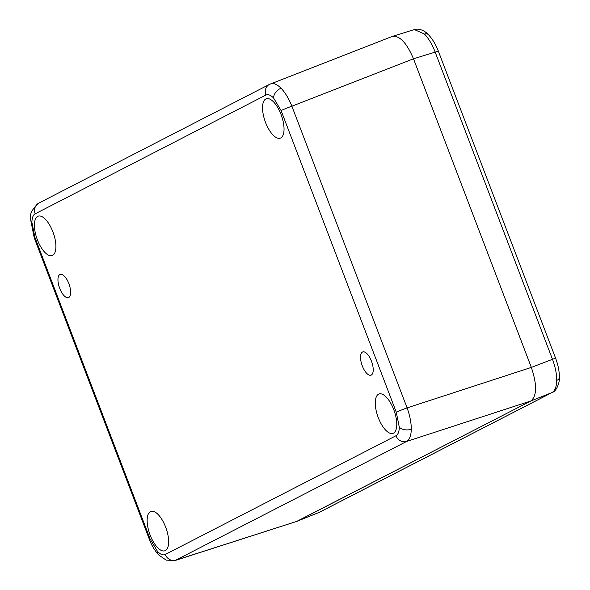 <?xml version="1.0" encoding="UTF-8"?>
<svg xmlns="http://www.w3.org/2000/svg" width="590" height="590" viewBox="0 0 590 590"><rect width="100%" height="100%" fill="white"/><g stroke="black" fill="none" stroke-linecap="round" stroke-linejoin="round"><path stroke-width="0.89" d="M68.698 297.515A12.338 5.111 70.4 0 1 68.381 297.648A12.338 5.111 70.4 0 1 59.575 287.972A12.338 5.111 70.4 0 1 59.907 274.49A12.338 5.111 70.4 0 1 60.106 274.402A12.338 5.111 70.4 0 1 68.971 283.901A12.338 5.111 70.4 0 1 68.698 297.515M371.28 375.056A12.338 5.111 70.4 0 1 370.963 375.188A12.338 5.111 70.4 0 1 362.157 365.512A12.338 5.111 70.4 0 1 362.489 352.031A12.338 5.111 70.4 0 1 362.688 351.942A12.338 5.111 70.4 0 1 371.553 361.441A12.338 5.111 70.4 0 1 371.28 375.056M37.716 216.375A20.893 8.651 -109.6 0 0 37.259 239.474A20.893 8.651 -109.6 0 0 52.289 255.507A20.893 8.651 -109.6 0 0 52.599 255.367A20.893 8.651 -109.6 0 0 53.174 232.578A20.893 8.651 -109.6 0 0 38.284 216.139A20.893 8.651 -109.6 0 0 37.716 216.375M150.45 511.604A20.893 8.651 -109.6 0 0 149.993 534.702A20.893 8.651 -109.6 0 0 165.023 550.736A20.893 8.651 -109.6 0 0 165.34 550.595A20.893 8.651 -109.6 0 0 165.908 527.807A20.893 8.651 -109.6 0 0 151.018 511.368A20.893 8.651 -109.6 0 0 150.45 511.604M265.847 98.95A20.893 8.651 -109.6 0 0 265.389 122.049A20.893 8.651 -109.6 0 0 280.42 138.09A20.893 8.651 -109.6 0 0 280.737 137.949A20.893 8.651 -109.6 0 0 281.305 115.161A20.893 8.651 -109.6 0 0 266.415 98.722A20.893 8.651 -109.6 0 0 265.847 98.95M378.581 394.179A20.893 8.651 -109.6 0 0 378.131 417.277A20.893 8.651 -109.6 0 0 393.154 433.318A20.893 8.651 -109.6 0 0 393.471 433.171A20.893 8.651 -109.6 0 0 394.039 410.389A20.893 8.651 -109.6 0 0 379.156 393.943A20.893 8.651 -109.6 0 0 378.581 394.179M396.296 412.255L281.091 110.566L273.561 97.955C270.611 95.012 268.059 94.053 265.898 95.071L35.194 213.809C33.099 214.989 32 217.828 31.897 222.342L34.891 237.291L150.096 538.98L157.626 551.591C160.576 554.534 163.128 555.492 165.281 554.482L395.986 435.737C398.088 434.565 399.187 431.718 399.29 427.212L396.296 412.255A8.953 0.45 -20.9 0 1 407.093 407.889C409.88 415.567 411.282 422.698 411.289 429.277C411.112 435.671 409.563 439.727 406.658 441.431L175.178 560.485M270.191 84.053C273.229 82.681 276.85 84.068 281.046 88.212C285.25 92.645 288.864 98.641 291.888 106.2L407.093 407.889L531.339 367.415C537.114 384.636 536.966 395.816 530.897 400.957L296.659 521.435L175.156 560.5L166.174 560.131L158.909 555.131C154.964 550.957 151.792 545.728 149.41 539.444A8.953 0.45 -20.9 0 1 150.096 538.98M265.898 95.071A8.953 8.142 -117.2 0 1 269.483 84.377L392.276 36.433C399.585 35.326 406.65 42.782 413.487 58.801L531.339 367.415L555.566 358.123C558.118 364.878 559.394 371.309 559.379 377.416L559.379 377.416C559.962 380.395 557.314 390.919 552.373 392.387A5.974 5.428 -117.2 0 1 551.945 392.586C554.961 390.838 556.554 386.767 556.731 380.38C556.724 373.795 555.271 366.685 552.38 359.052L435.154 52.067C432.227 44.464 428.665 38.453 424.476 34.036L414.305 29.588C422.233 27.501 427.986 34.316 428.421 34.685L428.421 34.685C432.441 38.903 435.745 44.39 438.341 51.146L555.566 358.123M318.711 512.607L551.945 392.586L530.904 400.949L297.441 521.118L319.138 512.408A5.974 5.428 -117.2 0 0 319.566 512.216L296.999 521.317L175.953 560.168A8.953 8.142 -117.2 0 1 165.281 554.482M438.341 51.146L413.487 58.794L531.339 367.423C537.114 384.643 536.974 395.816 530.904 400.949L406.658 441.431A8.953 8.142 -117.2 0 1 395.986 435.737M413.487 58.794C406.834 43.136 399.88 35.643 392.623 36.315L392.225 36.455M157.626 551.591A8.953 6.077 135.6 0 0 158.909 555.131M31.897 222.342A8.953 5.435 -179.3 0 1 30.621 219.487L34.205 237.755A8.953 0.45 -20.9 0 1 34.891 237.291M273.561 97.955A8.953 6.077 -44.4 0 1 281.046 88.212M399.29 427.212A8.953 5.435 0.7 0 0 411.289 429.277M281.091 110.566A8.953 0.45 -20.9 0 1 291.888 106.2L413.487 58.801M35.194 213.809A8.953 8.142 -117.2 0 1 38.778 203.115L269.483 84.377M424.476 34.036A5.974 4.049 -44.4 0 1 428.421 34.685M556.731 380.38A5.974 3.621 0.7 0 0 559.379 377.416M30.621 219.487C29.36 214.472 32.074 209.015 38.778 203.115M34.205 237.755L149.41 539.444M414.305 29.588L392.623 36.315M552.373 392.387L319.566 512.216"/></g></svg>
